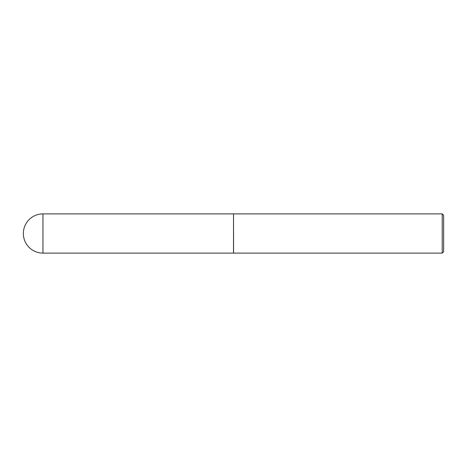 <?xml version="1.0" encoding="UTF-8"?>
<svg xmlns="http://www.w3.org/2000/svg" width="467" height="467" viewBox="0 0 467 467"><rect width="100%" height="100%" fill="white"/><g stroke="black" fill="none" stroke-linecap="round" stroke-linejoin="round"><path stroke-width="0.7" d="M42.964 213.886L233.506 213.886L233.506 253.114L42.964 253.114A19.614 19.614 0 0 1 23.35 233.5A19.614 19.614 0 0 1 42.964 213.886L42.964 253.114M233.506 213.956L233.576 253.114L442.226 253.114L442.226 213.886L443.65 215.31L443.65 251.69L442.226 253.114M233.576 213.886L442.226 213.886"/></g></svg>
